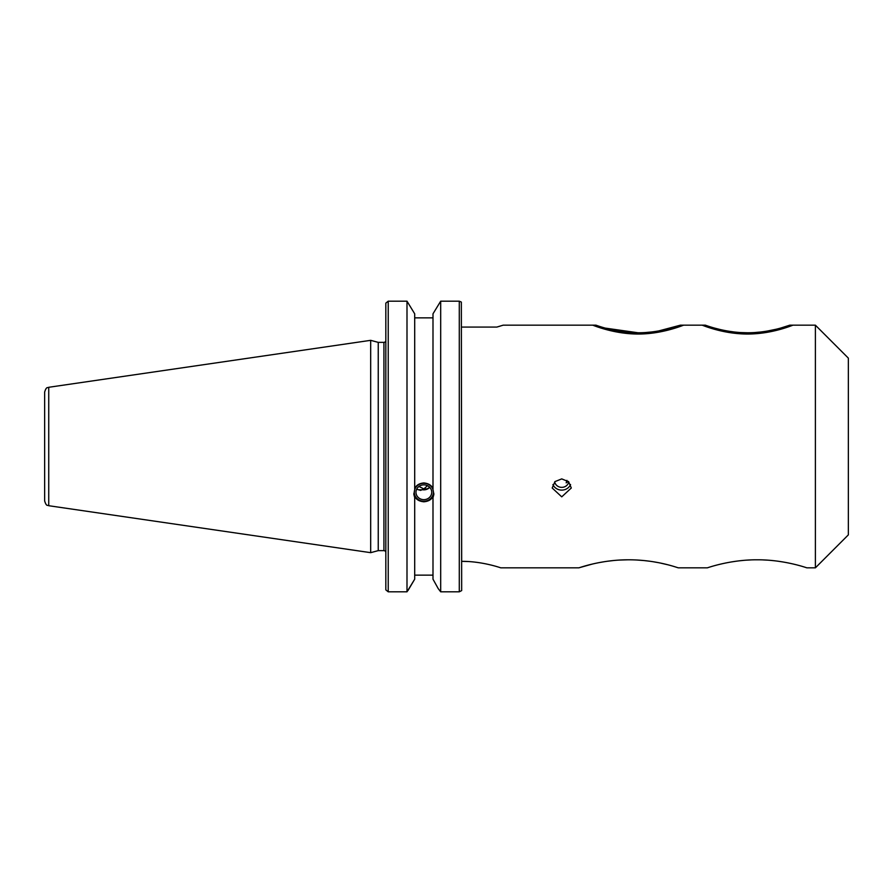 <?xml version="1.0" encoding="UTF-8"?>
<svg xmlns="http://www.w3.org/2000/svg" width="893" height="893" viewBox="0 0 893 893"><rect width="100%" height="100%" fill="white"/><g stroke="black" fill="none" stroke-linecap="round" stroke-linejoin="round"><path stroke-width="1.34" d="M44.65 500.995L44.65 392.005L44.65 500.995C46.637 507.09 47.575 504.735 48.735 505.717L48.735 387.283L370.673 340.333L370.673 552.667L378.241 550.635L383.923 550.635A1.909 1.909 180 0 1 385.832 552.544M44.65 490.212L44.65 402.788M370.673 340.333L378.241 342.365L378.241 550.635M378.241 342.365L383.923 342.365A1.909 1.909 -0 0 0 385.832 340.456M388.221 591.813L385.832 589.882L385.832 303.118L388.221 301.187L388.221 591.813L406.996 591.813L406.996 301.187L414.698 313.811L406.996 301.187L388.221 301.187M406.996 591.813L414.698 579.189L407.956 590.574M414.698 313.811L414.698 489.956L413.827 494.331L414.698 497.635L414.698 579.189M432.993 579.189L438.217 588.61L432.993 579.189L432.993 496.363C431.509 499.589 428.461 501.397 423.851 501.788C419.174 501.33 416.127 499.511 414.698 496.307L414.698 497.635M461.67 561.351L461.346 302.08L461.67 561.351C482.276 561.195 501.062 567.959 500.783 567.836L578.831 567.836C578.91 568.004 600.621 559.732 628.371 559.799C657.315 559.732 677.932 567.993 678.401 567.836L707.323 567.836C707.111 568.015 729.715 559.654 757.074 559.799C784.411 559.632 807.16 568.026 806.904 567.836L815.387 567.836L815.387 325.164L789.836 325.164C790.193 324.873 771.228 332.743 747.776 332.776C724.591 332.899 704.823 324.873 705.28 325.164L680.444 325.164C680.812 324.873 661.836 332.743 638.383 332.776C615.199 332.899 595.441 324.873 595.899 325.164L503.205 325.164L496.798 327.084L500.393 326.045M459.281 301.187L440.684 301.187L440.684 591.813L459.281 591.813L459.281 301.187L461.346 302.08L461.67 590.597L459.281 591.813M461.67 559.051L461.67 556.752M414.698 575.148L432.993 575.148M477.945 562.501L475.043 562.132M468.122 561.53L462.027 561.351M461.67 327.084L496.798 327.084M561.742 478.894L568.629 481.707L571.297 488.002L561.742 496.843L552.187 488.002L554.966 481.606L561.742 478.894M552.912 484.553A9.555 8.975 180 0 0 561.742 490.112A9.555 8.975 0 0 0 570.571 484.564M554.698 481.874A7.166 6.731 180 0 0 568.785 481.874M605.22 328.099L638.104 332.776M645.628 332.531L652.337 331.895M658.621 330.946L680.444 325.164M714.846 328.166L720.026 329.484M728.119 331.124L734.359 332.006M740.453 332.553L747.586 332.776M754.741 332.542L760.825 331.995M767.054 331.113L776.151 329.238M780.984 327.965L789.836 325.164M795.909 564.677L793.218 564.019M788.999 563.092L786.086 562.523M782.938 561.965L777.892 561.195M773.26 560.648L771.396 560.458M766.529 560.09L763.002 559.911M757.744 559.799L757.03 559.799M750.957 559.922L747.474 560.101M742.775 560.469L740.933 560.648M736.279 561.206L731.244 561.965M728.13 562.523L725.205 563.092M721.019 564.019L718.307 564.677M667.216 564.633L661.021 563.204M657.438 562.49L654.189 561.92M649.579 561.217L644.891 560.659M643.641 560.525L637.345 560.045M627.946 559.799L619.686 560.056M612.877 560.603L607.709 561.217M603.177 561.898L599.795 562.49M592.416 564.041L578.831 567.836M432.993 313.811L440.684 301.187L432.993 313.811L432.993 489.9L433.886 494.342L432.993 497.691M414.698 488.627C416.16 485.267 419.219 483.37 423.851 482.934C428.495 483.426 431.542 485.312 432.993 488.571M414.698 317.852L432.993 317.852M440.684 591.813L438.217 588.61L440.684 591.813M433.819 493.282A10.035 9.421 0 0 1 423.851 501.676A10.035 9.421 180 0 1 413.883 493.271M423.851 484.843A7.881 7.412 0 0 1 431.732 492.244A7.881 7.412 0 0 1 423.851 499.656A7.881 7.412 180 0 1 415.971 492.244A7.881 7.412 180 0 1 423.851 484.843M427.501 485.68L423.851 488.917L427.055 488.851L429.823 487.411M416.651 489.241L420.648 490.38L423.851 488.917L418.962 486.439M815.387 325.164L848.35 358.126L848.35 534.874L815.387 567.836M568.283 481.383L566.195 482.856L566.921 480.367M433.261 490.692A9.555 8.975 0 0 1 433.406 492.244A9.555 8.975 0 0 1 423.851 501.219A9.555 8.975 0 0 1 414.296 492.244A9.555 8.975 0 0 1 414.452 490.659M414.698 489.699A9.555 8.975 0 0 1 423.851 483.269A9.555 8.975 0 0 1 432.993 489.621M418.382 489.799L422.434 489.732A7.881 7.412 180 0 0 429.109 487.958M793.062 325.164C793.364 324.84 772.724 334.082 747.508 334.027C722.281 334.049 701.775 324.829 702.065 325.164M683.67 325.164C684.194 324.829 662.818 334.127 638.205 334.027C613.223 334.094 592.238 324.829 592.673 325.164M383.923 342.365L383.923 550.635M48.735 387.283C47.575 388.265 46.637 385.91 44.65 392.005M48.735 505.717L370.673 552.667M385.832 589.882L385.832 303.118"/></g></svg>
